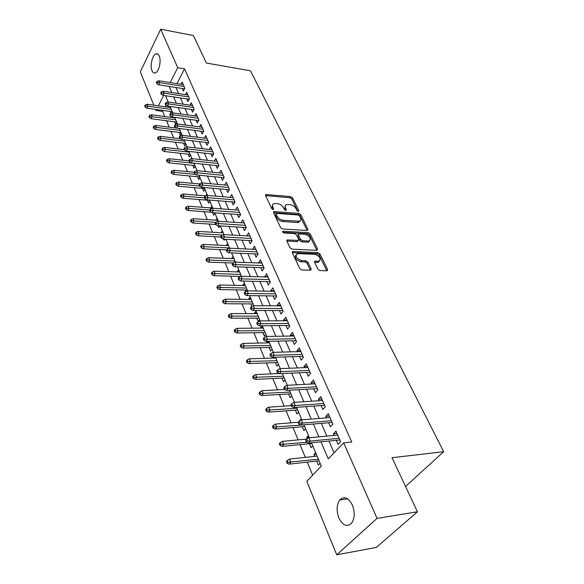 <?xml version="1.0" encoding="UTF-8"?>
<svg xmlns="http://www.w3.org/2000/svg" width="584" height="584" viewBox="0 0 584 584"><rect width="100%" height="100%" fill="white"/><g stroke="black" fill="none" stroke-linecap="round" stroke-linejoin="round"><path stroke-width="0.88" d="M298.3 211.459L298.818 210.678L292.569 197.903L290.664 196.596L265.866 194.516L265.581 195.545L271.669 208.561L273.392 209.466L273.611 208.714L272.816 207.013C272.115 205.349 272.429 204.218 273.765 203.626L277.407 203.612C280.159 204.057 282.233 205.48 283.627 207.868L284.43 209.554L285.795 210.488L286.335 209.707L285.525 208.021C284.809 206.356 285.116 205.225 286.437 204.648L289.978 204.641C292.686 205.086 294.738 206.495 296.139 208.86L296.957 210.532L298.3 211.459M338.851 517.928C336.282 510.752 336.588 504.766 339.757 499.977C344.188 495.86 348.392 497.561 352.378 505.087C354.999 512.19 354.765 518.191 351.678 523.074C347.093 527.389 342.815 525.673 338.851 517.928M152.03 70.744C149.796 65.956 152.285 55.013 155.899 53.896C157.264 53.421 158.373 54.108 159.22 55.969C161.505 60.707 159.009 71.722 155.432 72.861C154.015 73.38 152.884 72.671 152.03 70.744M317.908 269.188L319.937 270.575L327.215 270.772L327.587 269.516L319.988 253.974L317.995 252.609L292.708 251.478L292.321 252.697L299.745 268.56L301.804 269.969L310.761 270.217L311.162 268.954L307.936 262.172L305.906 260.785L301.665 260.61C296.402 258.69 294.927 256.354 297.241 253.609L314.696 254.244C319.886 256.164 321.346 258.478 319.068 261.179L315.031 261.201L314.659 262.435L317.908 269.188M153.862 105.2L140.313 71.89L160.688 29.2L193.428 35.566L206.349 63.021L250.492 70.825L443.687 451.717L392.017 457.71L417.458 511.788L377.06 518.373L336.72 554.8L306.804 481.26L321.302 466.141L311.462 442.745M160.688 29.2L177.718 67.7L170.17 82.57M320.981 441.818L328.274 458.878L343.655 442.84L351.758 442.03L184.544 68.861L177.718 67.7M343.655 442.84L377.06 518.373M307.213 230.505L307.943 229.337L300.804 214.729L298.869 213.408L273.918 211.605L273.604 212.693L280.568 227.57L282.561 228.935L307.213 230.505M310.25 234.045L317.608 249.112L316.893 250.339L292.029 249.127L290 247.74L286.905 241.119L287.27 239.944L298.271 240.411L298.621 239.243L296.562 234.951L294.584 233.593L284.036 232.95C282.707 232.468 282.32 231.884 282.882 231.191L308.286 232.702L310.25 234.045L309.425 235.177L316.776 250.237L317.608 249.112M314.71 456.352L313.958 454.564L316.331 454.315M316.689 461.083L318.36 465.076L320.09 463.265M307.33 438.73L306.761 437.372L309.111 437.153M309.418 443.716L311.06 447.636L312.754 445.804M299.811 420.779L300.234 420.531M302.315 426.751L303.921 430.605L305.578 428.751M295.365 410.172L296.949 413.954L298.57 412.085M288.584 393.974L290.138 397.682L291.723 395.799M281.948 378.125L283.474 381.775L285.029 379.877M273.217 357.284L273.531 358.029M275.458 362.635L276.955 366.212L278.48 364.299M267.187 342.896L266.822 342.02L269.093 341.976M269.107 347.473L270.582 350.991L272.071 349.071M260.99 328.084L260.668 327.317L262.917 327.303M262.895 332.646L264.348 336.099L265.808 334.165M254.916 313.593L254.639 312.936L256.88 312.936M256.814 318.127L258.238 321.529L259.676 319.587M248.974 299.409L248.74 298.847L250.967 298.869M250.864 303.921L251.908 306.41M243.156 285.518L242.966 285.05L245.178 285.101M245.039 290.007L245.674 291.526M237.462 271.91L237.301 271.545L239.506 271.611M239.331 276.385L239.579 276.977M231.877 258.588L233.943 258.398M226.409 245.536L228.497 245.448M221.051 232.739L223.161 232.753M223.738 239.148L224.19 240.228L224.84 239.206M215.803 220.204L217.934 220.314M218.139 225.782L218.905 227.614L219.986 225.898M212.656 212.693L213.729 215.255L214.963 213.255M207.422 200.195L208.656 203.137L209.868 201.13M202.466 188.355L203.677 191.245L204.867 189.238M197.596 176.74L198.794 179.587L199.962 177.58M192.822 165.338L193.998 168.148L195.151 166.133M188.136 154.154L189.296 156.928L190.428 154.906M183.544 143.182L184.683 145.912L185.792 143.89M179.032 132.407L180.157 135.094L181.244 133.079M174.601 121.83L175.682 124.414M182.179 88.483L183.332 91.126L184.865 88.191L182.15 82.03L180.982 84.286M186.727 98.871L187.902 101.55L189.457 98.623L186.69 92.338L185.478 94.645M191.362 109.456L192.552 112.179L194.143 109.245L191.326 102.842L190.063 105.193M196.085 120.246L197.297 122.998L198.91 120.07L196.042 113.552L194.735 115.946M200.903 131.232L202.13 134.035L203.772 131.101L200.845 124.458L199.487 126.903M205.809 142.438L207.057 145.277L208.729 142.35L205.743 135.576L204.334 138.072M210.817 153.855L212.08 156.738L213.781 153.818L210.736 146.905L209.269 149.46M215.919 165.506L217.197 168.433L218.934 165.506L215.832 158.468L214.299 161.075M221.117 177.383L222.424 180.354L224.19 177.434L221.022 170.251L219.431 172.922M226.431 189.493L227.753 192.516L229.548 189.603L226.322 182.274L224.657 185.004M231.841 201.86L233.191 204.926L235.016 202.02L231.724 194.538L229.987 197.334M237.367 214.474L238.739 217.591L240.601 214.686L237.235 207.057L235.418 209.919M243.01 227.344L244.397 230.519L246.302 227.621L242.871 219.832L241.002 222.767M248.769 240.491L250.178 243.711L252.12 240.827L248.616 232.87L246.755 235.892M254.653 253.916L256.084 257.186L258.062 254.31L254.478 246.185L252.624 249.288M260.654 267.625L262.114 270.954L264.129 268.085L260.471 259.785L258.617 262.975M266.793 281.627L268.275 285.014L270.334 282.16L266.596 273.677L264.749 276.962M273.064 295.942L274.575 299.388L276.67 296.541L272.852 287.875L270.779 290.73L271.005 291.248M279.466 310.564L281.006 314.075L283.145 311.243L279.24 302.388L277.13 305.22L277.407 305.848M286.021 325.522L287.583 329.091L289.766 326.273L285.78 317.214L283.62 320.039L283.948 320.784M292.715 340.808L294.314 344.443L296.541 341.647L292.46 332.384L290.255 335.187L290.635 336.048M299.57 356.452L301.191 360.153L303.468 357.372L299.293 347.896L297.044 350.685L297.475 351.67M306.578 372.446L308.235 376.22L310.557 373.461L306.286 363.759L303.987 366.533L304.476 367.65M313.754 388.82L315.433 392.667L317.813 389.922L313.44 380.001L311.097 382.754L311.644 384.002M321.098 405.588L322.813 409.501L325.244 406.785L320.762 396.624L318.368 399.354L318.974 400.741M328.617 422.743L330.361 426.736L332.851 424.042L328.266 413.64L325.814 416.341L326.485 417.881M184.544 68.861L176.945 83.643M175.93 87.512L178.558 93.586M180.441 97.937L183.15 104.186M185.04 108.558L187.822 114.99M189.727 119.377L192.589 125.998M194.501 130.415L197.45 137.218M199.37 141.656L202.4 148.665M204.334 153.125L207.451 160.33M209.393 164.812L212.605 172.236M214.554 176.74L217.861 184.376M219.825 188.909L223.227 196.764M225.198 201.319L228.702 209.415M230.68 213.992L234.286 222.322M236.279 226.921L239.995 235.505M241.995 240.126L245.82 248.966M247.835 253.617L251.777 262.72M253.799 267.392L257.858 276.772M259.887 281.459L264.07 291.131M266.114 295.847L270.428 305.804M272.48 310.549L276.925 320.813M278.984 325.58L283.568 336.165M285.642 340.947L290.365 351.867M292.445 356.671L297.322 367.935M299.409 372.767L304.439 384.381M306.542 389.229L311.732 401.223M313.842 406.092L319.192 418.465M321.309 423.356L326.843 436.124M328.967 441.037L334.07 452.834M336.318 440.321L338.099 444.395L340.64 441.73L335.946 431.065L333.435 433.744L334.179 435.438M163.17 110.456L162.688 111.398L164.812 116.559M166.549 120.764L169.185 127.159M170.929 131.393L173.638 137.963M175.39 142.219L178.178 148.971M179.938 153.242L182.799 160.191M184.566 164.484L187.515 171.623M189.289 175.937L192.319 183.274M194.107 187.617L197.217 195.158M199.013 199.524L202.21 207.276M204.02 211.663L207.305 219.635M209.123 224.044L212.503 232.242M214.328 236.673L217.803 245.112M219.642 249.565L223.219 258.245M225.066 262.72L228.746 271.648M230.6 276.144L234.388 285.335M236.25 289.854L240.148 299.307M242.024 303.855L246.032 313.586M247.915 318.156L252.047 328.179M253.938 332.763L258.194 343.085M260.092 347.692L264.472 358.32M266.384 362.956L270.896 373.906M272.816 378.563L277.466 389.842M279.393 394.514L284.189 406.143M286.123 410.837L291.058 422.823M293.007 427.539L298.103 439.891M300.052 444.636L305.301 457.367M307.264 462.134L312.644 475.172M167.878 101.287L167.498 102.032M165.944 105.054L165.053 106.784M170.251 111.442L171.024 113.289M169.039 107.354L169.557 106.346M171.9 112.989L172.397 112.033M173.338 117.705L173.609 117.194M175.755 124.385L176.784 122.457M201.444 183.018L201.911 182.215M205.721 195.866L206.853 193.968M210.7 207.911L211.89 205.948M215.788 220.168L217.029 218.168M221.007 232.629L222.27 230.636M226.329 245.338L227.621 243.353M231.76 258.31L233.074 256.325M237.301 271.545L238.644 269.567M242.966 285.05L244.324 283.087M248.74 298.847L250.134 296.884M253.39 305.702L253.675 305.308M254.639 312.936L256.055 310.98M260.668 327.317L261.858 325.719M266.822 342.02L267.363 341.312M299.723 420.568L301.359 418.706M306.761 437.372L308.432 435.525M313.958 454.564L315.667 452.739M405.537 486.45L443.687 451.717M417.458 511.788L376.351 547.42L336.72 554.8M162.688 111.398L156.008 110.471L155.57 109.398M163.644 95.426L158.359 105.835M156.49 109.522L156.008 110.471M309.367 437.759L303.921 424.802M301.833 419.845L296.555 407.296M294.482 402.354L289.372 390.207M287.306 385.287L282.349 373.512M280.298 368.621L275.495 357.211M273.451 352.342L268.801 341.282M266.764 336.435L262.252 325.719M260.223 320.893L255.858 310.498M253.836 305.702L249.602 295.621M247.594 290.847L243.477 281.065M241.484 276.32L237.491 266.83M235.505 262.106L231.636 252.901M229.658 248.2L225.898 239.265M223.935 234.593L220.292 225.92M218.336 221.27L214.795 212.846M212.846 208.225L209.408 200.049M207.473 195.45L204.137 187.508M202.217 182.931L198.969 175.222M197.056 170.674L193.91 163.184M192.005 158.658L188.946 151.38M187.055 146.876L184.077 139.81M182.193 135.335L179.31 128.465M177.434 124.012L174.631 117.333M172.769 112.902L170.039 106.419M168.185 102.01L165.535 95.703M169.156 86.454L171.762 92.557M173.63 96.915L176.31 103.193M178.186 107.58L180.945 114.033M182.828 118.442L185.661 125.085M187.559 129.524L190.479 136.357M192.384 140.81L195.384 147.847M197.297 152.329L200.392 159.563M202.319 164.067L205.502 171.521M207.437 176.047L210.714 183.719M212.656 188.267L216.029 196.166M217.985 200.743L221.46 208.868M223.424 213.467L227.001 221.84M228.972 226.461L232.658 235.089M234.644 239.732L238.44 248.616M240.433 253.288L244.346 262.442M246.353 267.136L250.375 276.56M252.398 281.284L256.544 291M258.573 295.745L262.851 305.761M264.888 310.527L269.297 320.85M271.348 325.638L275.896 336.289M277.955 341.1L282.641 352.086M284.707 356.919L289.547 368.248M291.628 373.103L296.621 384.798M298.701 389.674L303.855 401.741M305.95 406.639L311.272 419.093M313.374 424.021L318.871 436.876M240.988 222.73L244.236 222.942M246.696 235.761L249.967 235.951M252.529 249.069L255.821 249.229M258.478 262.661L261.793 262.785M264.567 276.546L267.895 276.633M270.779 290.73L274.13 290.788M277.13 305.22L280.502 305.242M283.62 320.039L287.014 320.025M290.255 335.187L293.672 335.136M297.044 350.685L300.483 350.59M303.987 366.533L307.447 366.394M311.097 382.754L314.572 382.571M318.368 399.354L321.872 399.12M325.814 416.341L329.332 416.071M333.435 433.744L336.983 433.423M285.189 206.028L284.744 209.167L285.525 208.021M285.313 210.364L284.744 209.167M272.487 205.035L272.034 208.174L272.816 207.013M272.611 209.393L272.034 208.174M297.782 211.306L291.796 199.034L289.89 197.728L265.618 195.618M307.943 229.337L307.133 230.468L300.008 215.868L298.081 214.54L273.611 212.707M299.592 215.941L298.234 215.014L276.75 213.408L276.188 214.204L277.042 216.022C278.451 218.467 280.554 219.912 283.349 220.343L299.49 221.219C300.899 220.635 301.22 219.467 300.461 217.722L299.592 215.941M276.108 213.89L275.407 215.365L276.188 214.204M300.015 220.971L298.694 222.358L297.285 222.511L282.561 221.497C279.765 221.066 277.663 219.621 276.254 217.175L275.407 215.365M287.7 239.893L286.89 241.046L297.037 241.601L297.935 240.885M282.868 232.337L307.469 233.834L308.286 232.702M308.228 241.031L309.301 240.922C311.425 238.308 309.965 236.075 304.928 234.213L298.818 233.921L298.49 235.067L300.541 239.352L302.534 240.718L308.228 241.031L307.41 242.163L308.476 242.046L309.695 240.754M298.358 234.571L297.672 236.206L298.49 235.067M307.41 242.163L301.709 241.856L299.723 240.491L297.672 236.206M309.425 235.177L307.469 233.834M319.536 260.99L318.222 262.304L314.601 262.296M295.913 254.967C294.343 257.916 295.986 260.179 300.826 261.749L301.665 260.61M311.162 268.954L310.316 270.085L307.089 263.311L305.06 261.917L300.826 261.749M327.587 269.516L326.726 270.64L319.149 255.098L317.156 253.733L292.277 252.58L293.117 251.434M145.314 104.872L144.744 106.018L145.16 107.062L145.73 105.916L145.314 104.872L147.183 104.251L147.935 106.127L146.905 108.193L172.265 111.719M145.73 105.916L171.294 109.412M147.183 104.251L170.521 107.566M146.905 108.193L145.16 107.062M157.395 82.417L156.957 81.373L156.366 82.57L156.804 83.614L157.395 82.417L159.636 82.643L158.848 80.767L183.31 84.658M184.121 86.505L159.636 82.643L158.563 84.797L184.522 88.848M156.804 83.614L158.563 84.797M158.848 80.767L156.957 81.373M149.511 115.384L148.935 116.53L149.358 117.588L149.935 116.442L149.511 115.384L151.387 114.741L152.154 116.654L151.11 118.72L176.631 122.1M149.935 116.442L175.667 119.8M151.387 114.741L174.871 117.917M151.11 118.72L149.358 117.588M153.789 126.086L153.198 127.232L153.628 128.319L154.22 127.166L153.789 126.086L155.68 125.429L156.454 127.37L155.395 129.436L181.077 132.663M154.22 127.166L180.113 130.378M155.68 125.429L203.509 131.568M155.395 129.436L153.628 128.319M158.14 136.992L157.541 138.145L157.979 139.248L158.578 138.094L158.14 136.992L160.045 136.32L160.841 138.298L159.753 140.364L185.602 143.423M158.578 138.094L184.646 141.153M160.045 136.32L180.332 138.78M159.753 140.364L157.979 139.248M162.578 148.11L161.972 149.256L162.418 150.38L163.031 149.234L162.578 148.11L164.498 147.409L165.308 149.431L164.206 151.497L190.209 154.388M163.031 149.234L189.26 152.132M164.498 147.409L184.362 149.679M164.206 151.497L162.418 150.38M161.797 92.944L161.352 91.885L160.753 93.082L161.191 94.141L161.797 92.944L164.06 93.17L163.257 91.257L187.866 95.01M188.698 96.893L164.06 93.17L162.965 95.323L189.136 99.236M161.191 94.141L162.965 95.323M163.257 91.257L161.352 91.885M166.287 103.675L165.834 102.594L165.221 103.791L165.666 104.872L166.287 103.675L168.564 103.894L167.747 101.952L192.516 105.551M193.362 107.471L168.564 103.894L167.455 106.047L193.837 109.814M165.666 104.872L167.455 106.047M167.747 101.952L165.834 102.594M170.857 114.61L170.397 113.508L169.769 114.705L170.229 115.807L170.857 114.61L173.163 114.829L172.324 112.843L197.246 116.296M198.107 118.253L173.163 114.829L172.032 116.983L198.626 120.589M170.229 115.807L172.032 116.983M172.324 112.843L170.397 113.508M175.521 125.757L175.054 124.633L174.412 125.83L174.886 126.954L175.521 125.757L177.843 125.976L176.996 123.954L202.071 127.239M174.886 126.954L176.689 128.13L177.843 125.976L202.947 129.232M176.996 123.954L175.054 124.633M167.104 159.439L166.484 160.585L166.936 161.732L167.557 160.585L167.104 159.439L169.031 158.724L169.856 160.782L168.739 162.841L194.91 165.557M167.557 160.585L193.968 163.316M169.031 158.724L189.026 160.855M168.739 162.841L166.936 161.732M180.273 137.13L179.799 135.977L179.149 137.174L179.624 138.328L180.273 137.13L182.617 137.342L181.748 135.276L206.992 138.401M207.882 140.43L182.617 137.342L181.449 139.488L208.495 142.759M179.624 138.328L181.449 139.488M181.748 135.276L179.799 135.977M171.711 170.988L171.083 172.134L171.55 173.302L172.178 172.156L171.711 170.988L173.66 170.251L174.499 172.346L173.353 174.404L199.691 176.937M172.178 172.156L195.363 174.382M173.66 170.251L194.107 172.273M173.353 174.404L171.55 173.302M185.128 148.723L184.639 147.555L183.975 148.752L184.464 149.92L185.128 148.723L187.486 148.927L186.603 146.825L211.999 149.781M212.912 151.847L187.486 148.927L186.296 151.081L213.576 154.169M184.464 149.92L186.296 151.081M186.603 146.825L184.639 147.555M176.419 182.763L175.777 183.909L176.244 185.099L176.894 183.953L176.419 182.763L178.368 182.004L179.23 184.142L178.069 186.201L204.568 188.537M176.894 183.953L199.502 185.968M178.368 182.004L199.597 183.938M178.069 186.201L176.244 185.099M190.07 160.549L189.574 159.359L188.902 160.549L189.398 161.746L190.07 160.549L192.457 160.753L191.552 158.607L217.117 161.381M218.044 163.491L192.457 160.753L191.238 162.899L218.759 165.805M189.398 161.746L191.238 162.899M191.552 158.607L189.574 159.359M181.208 194.771L180.558 195.917L181.04 197.129L181.697 195.983L181.208 194.771L183.179 193.99L184.055 196.173L182.872 198.224L209.547 200.363M181.697 195.983L204.458 197.845M183.179 193.99L205.86 195.881M182.872 198.224L181.04 197.129M195.114 172.616L194.611 171.397L193.924 172.594L194.436 173.813L195.114 172.616L197.523 172.813L196.604 170.63L222.329 173.207M223.278 175.368L197.523 172.813L196.29 174.959L224.052 177.667M194.436 173.813L196.29 174.959M196.604 170.63L194.611 171.397M186.099 207.021L185.435 208.159L185.931 209.401L186.595 208.262L186.099 207.021L188.084 206.218L188.975 208.444L187.771 210.488L211.277 212.182M186.595 208.262L209.78 209.97M188.084 206.218L212.78 208.072M187.771 210.488L185.931 209.401M200.268 184.931L199.75 183.69L199.049 184.88L199.567 186.121L200.268 184.931L202.692 185.128L201.757 182.894L227.643 185.281M228.614 187.479L202.692 185.128L201.436 187.267L229.446 189.763M199.567 186.121L201.436 187.267M201.757 182.894L199.75 183.69M191.092 219.518L190.413 220.657L190.917 221.92L191.596 220.781L191.092 219.518L193.085 218.686L193.998 220.956L192.771 223L215.562 224.453M191.596 220.781L215.657 222.373M193.085 218.686L217.941 220.343M192.771 223L190.917 221.92M205.524 197.501L204.991 196.231L204.283 197.421L204.809 198.691L205.524 197.501L207.977 197.691L207.013 195.414L233.067 197.589M234.06 199.838L207.977 197.691L206.692 199.83L234.965 202.108M204.809 198.691L206.692 199.83M207.013 195.414L204.991 196.231M196.18 232.271L195.494 233.403L196.005 234.695L196.698 233.563L196.18 232.271L198.195 231.417L199.122 233.731L197.874 235.768L220.81 237.031M196.698 233.563L222.365 235.045M198.195 231.417L223.212 232.863M197.874 235.768L196.005 234.695M210.89 210.328L210.349 209.036L209.627 210.225L210.167 211.517L210.89 210.328L213.364 210.517L212.386 208.189L238.608 210.16M239.615 212.445L213.364 210.517L212.058 212.649L240.593 214.7M210.167 211.517L212.058 212.649M212.386 208.189L210.349 209.036M201.378 245.287L200.677 246.419L201.203 247.733L201.903 246.601L201.378 245.287L203.4 244.404L204.349 246.769L203.079 248.799L226.599 249.886M201.903 246.601L229.563 247.966M203.4 244.404L228.585 245.638M203.079 248.799L201.203 247.733M216.372 223.431L215.817 222.11L215.08 223.292L215.627 224.621L216.372 223.431L218.869 223.614L217.868 221.241L244.258 222.978M245.287 225.322L218.869 223.614L217.533 225.745L246.273 227.548M215.627 224.621L217.533 225.745M217.868 221.241L215.817 222.11M206.685 258.573L205.969 259.697L206.502 261.041L207.225 259.916L206.685 258.573L208.722 257.661L209.692 260.077L208.393 262.106L233.016 263.012M207.225 259.916L235.06 261.048M208.722 257.661L234.06 258.675M208.393 262.106L206.502 261.041M221.964 236.819L221.402 235.469L220.65 236.644L221.212 237.995L221.964 236.819L224.49 236.994L223.468 234.564L250.025 236.075M251.076 238.462L224.49 236.994L223.124 239.119L252.047 240.666M221.212 237.995L223.124 239.119M223.468 234.564L221.402 235.469M212.102 272.137L211.371 273.261L211.919 274.633L212.649 273.509L212.102 272.137L214.153 271.202L215.146 273.67L213.817 275.684L240.754 276.422M212.649 273.509L240.674 274.407M214.153 271.202L239.659 271.976M213.817 275.684L211.919 274.633M227.687 250.492L227.11 249.105L226.337 250.288L226.913 251.667L227.687 250.492L230.227 250.66L229.183 248.178L255.916 249.448M256.989 251.879L230.227 250.66L228.84 252.777L257.953 254.062M226.913 251.667L228.84 252.777M229.183 248.178L227.11 249.105M217.635 285.992L216.89 287.109L217.445 288.511L218.197 287.394L217.635 285.992L219.701 285.029L220.708 287.547L219.358 289.554L247.258 290.051M218.197 287.394L246.411 288.036M219.701 285.029L245.368 285.561M219.358 289.554L217.445 288.511M233.527 264.457L232.936 263.048L232.155 264.224L232.746 265.632L233.527 264.457L236.097 264.625L235.031 262.092L261.931 263.099M263.034 265.589L236.097 264.625L234.68 266.735L263.975 267.735M232.746 265.632L234.68 266.735M235.031 262.092L232.936 263.048M223.285 300.147L222.526 301.256L223.095 302.694L223.854 301.578L223.285 300.147L225.366 299.147L226.395 301.724L225.023 303.724L253.098 303.935M223.854 301.578L252.266 301.957M225.366 299.147L251.2 299.431M225.023 303.724L223.095 302.694M239.498 278.736L238.892 277.298L238.097 278.466L238.695 279.904L239.498 278.736L242.09 278.897L241.002 276.305L268.078 277.05M269.202 279.59L242.09 278.897L240.652 280.999L270.137 281.707M238.695 279.904L240.652 280.999M241.002 276.305L238.892 277.298M229.059 314.608L228.286 315.718L228.862 317.178L229.643 316.068L229.059 314.608L231.154 313.579L232.206 316.207L230.804 318.2L259.062 318.127M229.643 316.068L258.245 316.178M231.154 313.579L257.157 313.593M230.804 318.2L228.862 317.178M245.601 293.336L244.988 291.861L244.17 293.022L244.784 294.497L245.601 293.336L248.222 293.489L247.112 290.839L274.363 291.307M275.509 293.905L248.222 293.489L246.747 295.577L276.422 295.986M244.784 294.497L246.747 295.577M247.112 290.839L244.988 291.861M234.958 329.383L234.169 330.486L234.761 331.982L235.556 330.88L234.958 329.383L237.067 328.325L238.148 331.011L236.717 332.997L265.158 332.617M235.556 330.88L264.348 330.705M237.067 328.325L263.238 328.062M236.717 332.997L234.761 331.982M251.843 308.257L251.215 306.753L250.383 307.914L251.011 309.418L251.843 308.257L254.493 308.41L253.354 305.702L280.78 305.87M281.948 308.527L254.493 308.41L252.989 310.491L282.853 310.578M251.011 309.418L252.989 310.491M253.354 305.702L251.215 306.753M240.995 344.494L240.185 345.589L240.791 347.115L241.601 346.02L240.995 344.494L243.119 343.399L244.221 346.151L242.754 348.115L271.377 347.422M241.601 346.02L270.589 345.546M243.119 343.399L269.458 342.852M242.754 348.115L240.791 347.115M258.23 323.529L257.588 321.988L256.734 323.135L257.376 324.682L258.23 323.529L260.902 323.667L259.741 320.901L287.343 320.769M288.54 323.485L260.902 323.667L259.369 325.741L289.423 325.492M257.376 324.682L259.369 325.741M259.741 320.901L257.588 321.988M247.156 359.941L246.331 361.029L246.959 362.591L247.784 361.503L247.156 359.941L249.295 358.81L250.427 361.62L248.937 363.577L277.743 362.554M247.784 361.503L276.969 360.715M249.295 358.81L275.809 357.956M248.937 363.577L246.959 362.591M264.764 339.143L264.099 337.567L263.231 338.713L263.895 340.289L264.764 339.143L267.465 339.282L266.267 336.442L294.051 335.997M295.278 338.771L267.465 339.282L265.895 341.341L296.146 340.742M263.895 340.289L265.895 341.341M266.267 336.442L264.099 337.567M253.471 375.738L252.624 376.819L253.259 378.417L254.106 377.337L253.471 375.738L255.624 374.578L256.777 377.446L255.252 379.388L284.247 378.016M254.106 377.337L283.488 376.22M255.624 374.578L279.203 373.541M255.252 379.388L253.259 378.417M271.443 355.13L270.772 353.517L269.881 354.656L270.56 356.269L271.443 355.13L274.173 355.262L272.954 352.356L300.913 351.575M302.169 354.415L274.173 355.262L272.575 357.306L303.016 356.342M270.56 356.269L272.575 357.306M272.954 352.356L270.772 353.517M259.924 391.901L259.062 392.974L259.712 394.609L260.573 393.536L259.924 391.901L262.092 390.696L263.267 393.638L261.712 395.565L290.898 393.835M260.573 393.536L290.16 392.076M262.092 390.696L284.525 389.448M261.712 395.565L259.712 394.609M278.291 371.49L277.597 369.84L276.692 370.971L277.378 372.621L278.291 371.49L281.043 371.614L279.794 368.643L307.936 367.511M309.221 370.417L281.043 371.614L279.407 373.643L310.046 372.3M277.378 372.621L279.407 373.643M279.794 368.643L277.597 369.84M266.523 408.435L265.647 409.501L266.311 411.173L267.195 410.114L266.523 408.435L268.706 407.194L269.918 410.209L268.326 412.121L297.701 410.012M267.195 410.114L296.979 408.296M268.706 407.194L291.168 405.661M268.326 412.121L266.311 411.173M285.299 388.243L284.591 386.55L283.663 387.674L284.364 389.367L285.299 388.243L288.08 388.36L286.802 385.316L315.126 383.819M316.433 386.791L288.08 388.36L286.408 390.375L317.243 388.623M284.364 389.367L286.408 390.375M286.802 385.316L284.591 386.55M273.283 425.364L272.385 426.415L273.064 428.13L273.969 427.079L273.283 425.364L275.48 424.086L276.721 427.167L275.093 429.058L304.658 426.554M273.969 427.079L303.957 424.889M275.48 424.086L298.168 422.247M275.093 429.058L273.064 428.13M292.474 405.406L291.744 403.668L290.803 404.785L291.526 406.515L292.474 405.406L295.285 405.508L293.978 402.391L322.478 400.507M323.821 403.559L295.285 405.508L293.577 407.508L324.609 405.34M291.526 406.515L293.577 407.508M293.978 402.391L291.744 403.668M280.203 442.694L279.283 443.738L279.984 445.49L280.904 444.446L280.203 442.694L282.415 441.373L283.685 444.526L282.021 446.402L311.776 443.482M280.904 444.446L306.804 442.292M282.415 441.373L306.761 439.073M282.021 446.402L279.984 445.49M287.284 460.44L286.35 461.469L287.065 463.273L288.007 462.236L287.284 460.44L289.518 459.075L290.817 462.309L289.116 464.163L319.061 460.812M288.007 462.236L318.411 459.258M289.518 459.075L317.083 456.097M289.116 464.163L287.065 463.273M299.826 422.984L299.081 421.203L298.11 422.305L298.855 424.086L299.826 422.984L302.665 423.079L301.329 419.881L330.011 417.604M331.383 420.721L302.665 423.079L300.921 425.057L332.15 422.451M298.855 424.086L300.921 425.057M301.329 419.881L299.081 421.203M307.359 441L306.593 439.175L305.607 440.27L306.366 442.088L307.359 441L310.235 441.081L308.856 437.81L337.727 435.109M339.129 438.307L310.235 441.081L308.44 443.037L339.866 439.978M306.366 442.088L308.44 443.037M308.856 437.81L306.593 439.175M298.278 211.459L298.818 210.678M273.078 209.503L273.611 208.714M285.795 210.488L286.335 209.707M265.632 195.618L266.392 194.457M289.89 197.728L290.664 196.596M291.796 199.034L292.569 197.903M273.626 212.707L274.407 211.554M298.081 214.54L298.869 213.408M300.008 215.868L300.804 214.729M276.254 217.175L277.042 216.022M282.561 221.497L283.349 220.343M297.285 222.511L298.081 221.373M297.037 241.601L297.855 240.455M282.627 231.972L283.196 231.154M299.723 240.491L300.541 239.352M301.709 241.856L302.534 240.718M314.586 262.252L315.397 261.165M317.265 262.406L318.112 261.274M305.06 261.917L305.906 260.785M307.089 263.311L307.936 262.172M317.156 253.733L317.995 252.609M319.149 255.098L319.988 253.974M339.757 499.977L347.626 498.846M155.899 53.896L158.074 54.283M265.472 195.122L265.866 194.516M273.487 212.248L273.918 211.605M298.694 222.358L299.49 221.219M286.781 240.63L287.27 239.944M297.453 241.55L298.271 240.411M282.546 231.658L282.882 231.191M308.476 242.046L309.301 240.922M314.521 261.895L315.031 261.201M318.222 262.304L319.068 261.179M292.197 252.193L292.708 251.478"/></g></svg>
